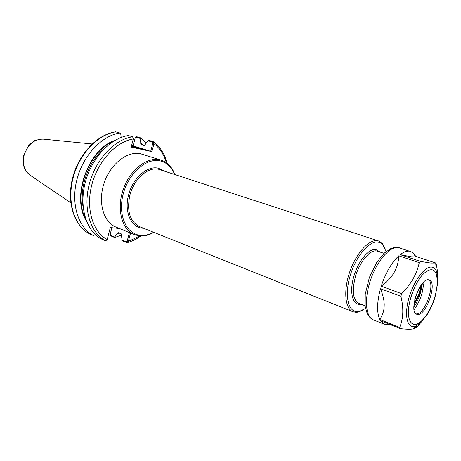 <?xml version="1.0" encoding="UTF-8"?>
<svg xmlns="http://www.w3.org/2000/svg" width="461" height="461" viewBox="0 0 461 461"><rect width="100%" height="100%" fill="white"/><g stroke="black" fill="none" stroke-linecap="round" stroke-linejoin="round"><path stroke-width="0.69" d="M174.592 174.373C171.578 166.951 166.726 162.445 160.036 160.854C146.327 157.685 128.475 173.296 123.173 194.162C117.664 214.999 126.314 234.24 140.398 235.329C144.754 235.715 149.162 234.695 153.622 232.275M385.079 248.45L382.745 243.955L378.683 240.999L377.311 240.688C368.754 239.305 355.915 253.562 349.622 272.209C343.226 290.839 345.064 308.824 353.051 311.774L356.14 312.333L358.064 312.109L362.732 310.155M386.082 251.579L382.935 244.854L380.469 242.861L377.968 242.071C369.134 240.613 355.696 256.575 350.078 276.006C344.321 295.426 348.118 312.045 357.396 311.665L359.263 311.446L365.51 308.392M174.828 174.448C172.103 167.118 167.614 162.381 161.356 160.244L159.633 159.788C146.546 156.809 129.564 170.328 123.064 189.92C116.42 209.467 121.998 229.809 134.41 234.655L139.562 235.928C144.287 236.337 149.053 235.15 153.853 232.367M134.41 234.655L115.907 227.066C103.408 222.179 97.651 202.154 104.14 183.034C110.484 163.868 127.386 150.741 140.547 153.767L161.356 160.244M110.536 235.3L110.957 235.94L114.743 237.542L114.639 237.035L110.536 235.3L110.202 234.205L111.885 227.722M111.873 227.717L110.254 234.015M114.743 237.542L121.658 234.954M146.298 143.1L140.686 137.891L136.733 136.715L135.361 137.522M131.598 145.492L133.131 145.883L135.2 137.891L136.012 137.188L140.294 138.461L140.686 137.891M140.294 138.461L140.933 144.489L144.356 145.578L148.039 140.772L152.476 142.097L152.845 143.181L154.02 143.492L153.196 141.613L149.093 140.392L148.039 140.772M122.061 240.169L122.799 240.947L126.723 242.613L127.443 242.601L128.279 241.622L127.121 241.334L126.314 241.962L122.061 240.169L121.295 233.911L118.16 232.609L117.261 233.658L119.226 233.053M143.538 145.33L140.853 143.089M117.261 233.658L114.639 237.035M135.206 137.874L133.131 145.832M95.202 234.482L93.589 235.6L89.676 233.906M89.722 233.929C74.071 225.953 66.482 202.235 72.538 178.24C78.537 154.21 97.213 134.364 115.567 131.823L119.993 133.022C101.956 135.419 82.968 155.478 76.866 179.836C70.66 204.183 78.393 227.982 93.589 235.6M115.21 140.271C88.524 148.644 71.04 196.928 86.178 220.45M121.162 137.464L120.753 133.886L119.993 133.022M128.279 241.622L130.538 233.064M129.408 232.603L127.121 241.334M119.428 228.512L110.317 227.555L107.136 239.766L105.609 240.786L101.668 239.086C86.518 231.474 78.866 207.508 85.164 182.925C91.353 158.325 110.415 138.029 128.44 135.551L132.566 136.784L133.35 138.703L131.183 147.094L151.894 151.64L154.02 143.492M152.845 143.181L150.712 151.323L151.894 151.64M131.494 145.895L140.519 148.713L131.31 146.598M133.131 145.883L150.712 151.323M412.912 256.967L411.419 256.8L415.326 256.869L415.718 256.385L435.731 262.977L436.187 270.549C435.08 268.44 433.565 267.282 431.634 267.086C424.933 266.256 414.232 280.179 409.305 296.665C404.28 313.152 406.521 327.068 413.575 326.521L416.139 325.898L413.131 328.883C410.774 329.385 406.51 329.298 400.332 328.624L380.411 320.718L384.341 324.25L388.295 324.636L389.562 324.348M384.14 307.343C383.788 311.601 382.325 315.652 379.749 319.502C376.677 312.414 376.919 302.168 380.469 288.759C382.861 294.717 384.111 299.915 384.22 304.364L384.14 307.343L384.22 304.364M393.354 273.811C390.64 278.052 386.6 282.172 381.235 286.189C385.667 272.774 391.522 262.649 398.794 255.809C398.54 261.45 397.296 266.47 395.054 270.861L393.354 273.811L395.054 270.861M411.419 256.8L400.171 254.645C403.571 252.006 406.642 250.847 409.397 251.164L398.137 247.488C389.81 246.209 377.046 260.84 370.609 279.844C364.075 298.826 365.608 317.024 373.364 319.876C370.782 318.701 368.714 316.563 367.152 313.457L365.158 306.363L365.233 294.227L369.376 277.413L376.844 262.217L384.428 252.985L390.64 248.715C393.827 247.344 396.771 247.033 399.468 247.788M415.718 256.385L413.99 253.688L410.705 251.452M398.794 255.809L419.268 262.637C416.825 274.001 410.964 284.345 401.681 293.669L381.235 286.189M380.469 288.759L400.897 296.285C403.784 308.15 403.387 318.528 399.704 327.402L379.749 319.502M413.131 328.883L416.006 327.811L414.716 327.31M416.006 326.031L417.309 326.544L421.619 321.709M437.789 278.461C437.898 274.41 437.385 269.691 436.25 264.309L435.57 264.084M400.897 296.285L401.681 293.669M400.332 328.624L399.704 327.402M417.309 326.544L416.006 327.811M435.731 262.977L436.25 264.309M435.472 263.041L430.776 263.035L420.628 261.445L400.171 254.645M419.268 262.637L420.628 261.445M428.488 279.746L428.597 279.821C435.697 283.982 424.875 314.552 416.531 313.924L416.116 313.906M428.425 279.741L429.203 279.896C437.593 281.959 426.719 315.036 417.879 314.431L416.761 314.246C408.313 312.212 419.787 278.202 428.425 279.741M164.214 170.985L158.106 168.161C147.122 165.528 132.664 178.315 128.584 194.986C123.813 212.239 131.512 228.379 143.48 228.23M378.683 240.999L158.509 169.233C147.837 166.692 133.811 179.122 129.846 195.314C126.66 211.173 129.881 221.62 139.499 226.645L353.051 311.774M379.973 251.96L375.773 249.51C368.852 248.295 358.197 261.064 353.904 276.231C348.925 292.528 352.792 306.335 361.061 304.185M384.059 253.331L376.43 250.899C369.78 249.753 359.551 262.044 355.425 276.617C351.795 290.995 352.896 299.88 358.721 303.28L365.077 305.752M116.016 131.834C97.98 134.197 79.027 154.135 72.965 178.384C66.805 202.621 74.578 226.339 89.786 233.963M127.184 241.097L128.354 241.397L139.787 235.946M126.314 241.962L126.723 242.613M166.317 162.693C163.897 154.487 159.777 148.165 153.968 143.734L152.781 143.417M132.566 136.784C114.547 139.297 95.45 159.713 89.215 184.429C82.876 209.133 90.483 233.18 105.609 240.786M133.298 138.951C115.959 141.654 97.749 161.356 91.751 185.086C85.654 208.81 92.788 231.964 107.211 239.53M152.476 142.097L153.196 141.613M136.012 137.188L136.733 136.715M112.859 141.706C88.472 151.577 72.873 194.646 85.285 217.84M117.376 233.22L118.679 232.822M142.599 145.042L140.738 143.544M104.52 148.419C88.627 160.941 78.992 187.546 83.182 207.346M92.108 143.982L43.472 139.141C34.212 138.911 27.752 144.345 24.093 155.426C22.341 164.456 24.427 171.106 30.351 175.382L70.804 202.805M417.718 291.133L415.136 298.267M418.306 289.906L414.802 299.581M420.928 285.44L419.308 292.77L413.955 304.692M421.682 284.402L419.908 292.925L413.869 305.971M422.426 283.475L420.495 292.942C418.842 298.302 416.623 303.044 413.851 307.159M424.183 281.671L422.046 293.392C420.069 299.742 417.407 305.17 414.047 309.671M414.802 324.55C410.676 324.1 408.509 319.888 408.29 311.901C408.711 300.872 413.886 286.2 420.582 277.061C425.855 270.728 430.297 268.509 433.916 270.411C438.042 274.024 438.29 285.152 434.717 297.345C430.488 311.59 421.198 324.492 414.802 324.55M383.241 245.229L382.745 243.955M359.263 311.446L358.064 312.109M127.443 242.601C132.059 241.276 136.508 239.075 140.784 236.003M167.118 163.286C164.704 154.003 160.174 146.84 153.542 141.804M42.343 139.038L35.843 140.202C34.984 140.121 32.541 141.948 28.513 145.682L23.724 155.167C21.915 160.693 24.254 168.778 25.171 169.683L29.412 174.736M389.159 324.187L388.295 324.636M415.326 256.869L413.99 253.688M384.341 324.25L373.364 319.876M415.188 298.077L417.637 291.312M416.139 325.898L420.184 323.063L426.558 315.537C430.05 310.207 432.862 304.133 434.988 297.328L437.76 282.72L437.633 276.473L436.187 270.549"/></g></svg>
